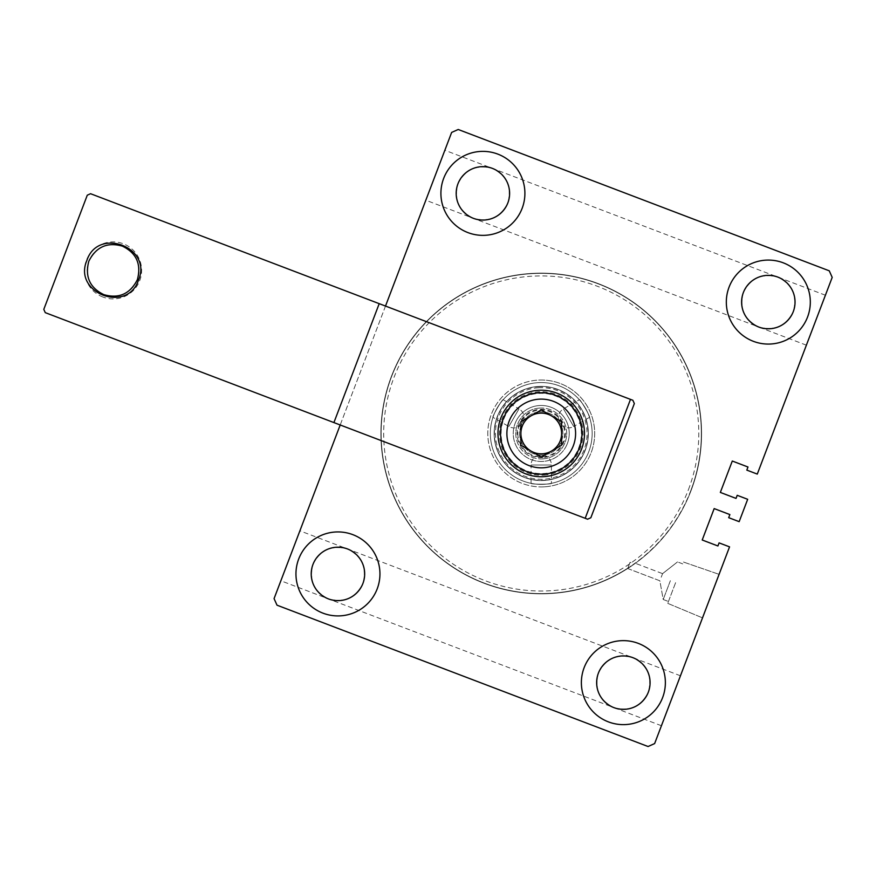 <?xml version="1.0" encoding="UTF-8"?>
<svg xmlns="http://www.w3.org/2000/svg" width="876" height="876" viewBox="0 0 876 876"><rect width="100%" height="100%" fill="white"/><g stroke="black" fill="none" stroke-linecap="round" stroke-linejoin="round"><path stroke-width="0.66" stroke-dasharray="4.38 3.29" d="M581.675 448.873A43.263 43.263 0 0 0 556.643 393.039A43.263 43.263 0 0 0 500.809 418.071A43.263 43.263 0 0 0 525.841 473.905A43.263 43.263 0 0 0 581.675 448.873M102.963 297.041A28.503 28.503 0 0 1 86.472 260.249A28.503 28.503 0 0 1 123.264 243.758A28.503 28.503 0 0 1 139.755 280.539A28.503 28.503 0 0 1 102.963 297.041M103.872 294.654A25.962 25.962 0 0 1 88.848 261.157A25.962 25.962 0 0 1 122.355 246.134A25.962 25.962 0 0 1 137.379 279.641A25.962 25.962 0 0 1 103.872 294.654M493.67 415.355A50.907 50.907 0 0 1 559.359 385.9A50.907 50.907 0 0 1 588.814 451.589A50.907 50.907 0 0 1 523.125 481.044A50.907 50.907 0 0 1 493.67 415.355A50.907 50.907 0 0 0 523.125 481.044A50.907 50.907 0 0 0 588.814 451.589A50.907 50.907 0 0 0 559.359 385.9A50.907 50.907 0 0 0 493.67 415.355A50.907 50.907 0 0 0 523.125 481.044A50.907 50.907 0 0 0 588.814 451.589A50.907 50.907 0 0 0 559.359 385.9A50.907 50.907 0 0 0 493.67 415.355M503.744 419.188A40.132 40.132 0 0 1 555.526 395.963A40.132 40.132 0 0 1 578.751 447.756A40.132 40.132 0 0 1 526.958 470.97A40.132 40.132 0 0 1 503.744 419.188M567.407 443.431A27.999 27.999 0 0 0 551.212 407.307A27.999 27.999 0 0 0 515.077 423.502A27.999 27.999 0 0 1 551.212 407.307A27.999 27.999 0 0 1 567.407 443.431A27.999 27.999 0 0 1 531.272 459.637A27.999 27.999 0 0 1 515.077 423.502A27.999 27.999 0 0 0 531.272 459.637A27.999 27.999 0 0 0 567.407 443.431M585.19 518.296L45.267 312.644L43.8 309.359L87.282 195.195L90.567 193.716L630.49 399.379L585.19 518.296L587.566 519.205L590.851 517.738L634.344 403.562L632.866 400.277L630.49 399.379M598.396 673.129C605.721 658.664 617.219 653.518 632.877 657.668C647.342 664.993 652.489 676.48 648.339 692.149C652.489 676.48 647.342 664.993 632.877 657.668C617.219 653.518 605.721 658.664 598.396 673.129A26.729 26.729 0 0 1 632.877 657.668A26.729 26.729 0 0 1 648.339 692.149A26.729 26.729 0 0 1 613.857 707.611A26.729 26.729 0 0 1 598.396 673.129C594.246 688.788 599.403 700.285 613.857 707.611C599.403 700.285 594.246 688.788 598.396 673.129M662.617 697.592A41.993 41.993 0 0 0 638.319 643.389A41.993 41.993 0 0 0 584.128 667.687A41.993 41.993 0 0 0 608.415 721.879A41.993 41.993 0 0 0 662.617 697.592M312.973 564.407C320.298 549.953 331.796 544.795 347.465 548.945C361.919 556.271 367.066 567.768 362.927 583.438C367.066 567.768 361.919 556.271 347.465 548.945C331.796 544.795 320.298 549.953 312.973 564.407A26.729 26.729 0 0 1 347.465 548.945A26.729 26.729 0 0 1 362.927 583.438C355.601 597.892 344.104 603.049 328.434 598.899C344.104 603.049 355.601 597.892 362.927 583.438A26.729 26.729 0 0 1 328.434 598.899A26.729 26.729 0 0 1 312.973 564.407C308.823 580.076 313.98 591.574 328.434 598.899C313.98 591.574 308.823 580.076 312.973 564.407M377.195 588.869A41.993 41.993 0 0 0 352.897 534.678A41.993 41.993 0 0 0 298.705 558.976A41.993 41.993 0 0 0 323.003 613.167A41.993 41.993 0 0 0 377.195 588.869M743.352 292.562C750.677 278.108 762.164 272.951 777.833 277.101C792.287 284.426 797.445 295.924 793.295 311.593C797.445 295.924 792.287 284.426 777.833 277.101C762.164 272.951 750.677 278.108 743.352 292.562A26.729 26.729 0 0 1 777.833 277.101A26.729 26.729 0 0 1 793.295 311.593A26.729 26.729 0 0 1 758.813 327.055A26.729 26.729 0 0 1 743.352 292.562C739.202 308.232 744.359 319.729 758.813 327.055C744.359 319.729 739.202 308.232 743.352 292.562M807.562 317.024A41.993 41.993 0 0 0 783.275 262.833A41.993 41.993 0 0 0 729.073 287.131A41.993 41.993 0 0 0 753.371 341.322A41.993 41.993 0 0 0 807.562 317.024M457.929 183.851C465.255 169.396 476.752 164.239 492.411 168.389C506.875 175.715 512.022 187.212 507.872 202.871C512.022 187.212 506.875 175.715 492.411 168.389C476.752 164.239 465.255 169.396 457.929 183.851A26.729 26.729 0 0 1 492.411 168.389A26.729 26.729 0 0 1 507.872 202.871C500.557 217.336 489.06 222.482 473.39 218.332C489.06 222.482 500.557 217.336 507.872 202.871A26.729 26.729 0 0 1 473.39 218.332A26.729 26.729 0 0 1 457.929 183.851C453.779 199.52 458.936 211.006 473.39 218.332C458.936 211.006 453.779 199.52 457.929 183.851M522.151 208.313A41.993 41.993 0 0 0 497.853 154.121A41.993 41.993 0 0 0 443.661 178.408A41.993 41.993 0 0 0 467.959 232.611A41.993 41.993 0 0 0 522.151 208.313M670.939 700.756L680.455 675.779L670.939 700.756M815.895 320.2L806.38 345.177L815.895 320.2M670.37 580.7L663.209 599.491L670.37 580.7M675.604 582.693L667.731 603.356L675.604 582.693M661.216 577.218L662.574 573.649L661.216 577.218M710.797 596.107L719.087 574.349L710.797 596.107M631.311 565.83L627.829 568.13L631.311 565.83L627.829 568.13L630.052 562.304L634.136 563.859L635.078 563.18L631.311 565.83M628.026 567.615L630.052 562.304M690.846 490.45A160.089 160.089 0 0 1 634.136 563.859A160.089 160.089 0 0 0 598.231 283.868A160.089 160.089 0 0 0 440.639 558.001A160.089 160.089 0 0 0 628.399 567.757A160.089 160.089 0 0 1 391.638 376.483A160.089 160.089 0 0 1 598.231 283.868A160.089 160.089 0 0 1 690.846 490.45A160.089 160.089 0 0 0 598.231 283.868A160.089 160.089 0 0 0 391.638 376.483M435.328 175.244L444.844 150.267L435.328 175.244M290.383 555.8L280.868 580.777L290.383 555.8M654.635 743.571L729.555 546.865L719.087 542.879L717.915 545.978L702.213 539.999L714.17 508.595L729.872 514.573L728.69 517.672L739.158 521.658L747.677 499.298L737.209 495.312L736.026 498.4L720.335 492.421L732.292 461.028L747.984 467.007L746.812 470.105L757.28 474.091L832.2 277.385L829.254 270.815L458.214 129.484L451.644 132.429L274.068 598.615L277.013 605.185L648.065 746.516L654.635 743.571M385.506 306.063L340.206 424.98M806.38 345.177L758.813 327.055C774.472 331.205 785.969 326.047 793.295 311.593C785.969 326.047 774.472 331.205 758.813 327.055L425.824 200.221M661.424 725.733L613.857 707.611C629.526 711.761 641.013 706.603 648.339 692.149C641.013 706.603 629.526 711.761 613.857 707.611L280.868 580.777M538.433 387.74A45.815 45.815 0 0 1 586.975 430.663A45.815 45.815 0 0 1 544.051 479.194A45.815 45.815 0 0 1 495.52 436.281A45.815 45.815 0 0 1 538.433 387.74M592.056 430.346A50.907 50.907 0 0 0 538.116 382.659A50.907 50.907 0 0 0 490.44 436.587A50.907 50.907 0 0 0 544.368 484.275A50.907 50.907 0 0 0 592.056 430.346A50.907 50.907 0 0 0 538.116 382.659A50.907 50.907 0 0 0 490.44 436.587A50.907 50.907 0 0 0 544.368 484.275A50.907 50.907 0 0 0 592.056 430.346A50.907 50.907 0 0 0 538.116 382.659A50.907 50.907 0 0 0 490.44 436.587A50.907 50.907 0 0 0 544.368 484.275A50.907 50.907 0 0 0 592.056 430.346M542.726 457.6A24.178 24.178 0 0 1 517.114 434.956A24.178 24.178 0 0 1 539.758 409.333A24.178 24.178 0 0 1 565.381 431.988A24.178 24.178 0 0 1 542.726 457.6M539.912 411.873A21.637 21.637 0 0 0 519.654 434.803A21.637 21.637 0 0 0 542.572 455.06A21.637 21.637 0 0 0 562.841 432.142A21.637 21.637 0 0 0 539.912 411.873A21.637 21.637 0 0 0 519.654 434.803A21.637 21.637 0 0 0 542.572 455.06A21.637 21.637 0 0 0 562.841 432.142A21.637 21.637 0 0 0 539.912 411.873M544.368 484.275A50.907 50.907 0 0 0 592.056 430.346A50.907 50.907 0 0 0 538.116 382.659A50.907 50.907 0 0 0 490.44 436.587A50.907 50.907 0 0 0 544.368 484.275M544.522 486.815A53.447 53.447 0 0 0 594.596 430.193A53.447 53.447 0 0 0 537.963 380.118A53.447 53.447 0 0 1 594.596 430.193A53.447 53.447 0 0 1 544.522 486.815A53.447 53.447 0 0 1 487.899 436.752A53.447 53.447 0 0 1 537.963 380.118A53.447 53.447 0 0 0 487.899 436.752A53.447 53.447 0 0 0 544.522 486.815M589.526 417.348L573.67 426.502L563.487 408.873L573.67 426.502A10.184 10.184 0 0 1 559.753 422.78A10.184 10.184 0 0 1 563.487 408.873L579.343 399.719C580 398.613 590.807 417.326 589.526 417.348C590.807 417.337 580.011 398.624 579.343 399.719M503.142 399.719L518.997 408.873L508.825 426.502L518.997 408.873A10.184 10.184 0 0 1 522.731 422.78A10.184 10.184 0 0 1 508.825 426.502L492.958 417.348C491.677 417.337 502.474 398.624 503.142 399.719C502.485 398.613 491.677 417.326 492.958 417.348M531.064 483.344L531.064 465.036L551.42 465.036L531.064 465.036A10.184 10.184 0 0 1 541.248 454.852A10.184 10.184 0 0 1 551.42 465.036L551.42 483.344C552.055 484.461 530.44 484.472 531.064 483.344C530.429 484.461 552.044 484.472 551.42 483.344M566.695 433.467A25.448 25.448 0 0 0 541.248 408.019A25.448 25.448 0 0 1 566.695 433.467A25.448 25.448 0 0 1 541.248 458.925A25.448 25.448 0 0 0 566.695 433.467M517.825 433.467A23.411 23.411 0 0 0 541.248 456.889A23.411 23.411 0 0 0 564.659 433.467A23.411 23.411 0 0 0 541.248 410.056A23.411 23.411 0 0 0 517.825 433.467M515.789 433.467A25.448 25.448 0 0 0 541.248 458.925A25.448 25.448 0 0 1 515.789 433.467A25.448 25.448 0 0 1 541.248 408.019A25.448 25.448 0 0 0 515.789 433.467M541.248 392.744A40.723 40.723 0 0 1 581.971 433.467A40.723 40.723 0 0 1 541.248 474.19A40.723 40.723 0 0 1 500.524 433.467A40.723 40.723 0 0 1 541.248 392.744M541.248 409.957L561.604 421.717L561.604 445.227L541.248 456.976L520.881 445.227L520.881 421.717L541.248 409.957M541.248 386.382A47.085 47.085 0 0 0 494.152 433.467A47.085 47.085 0 0 0 541.248 480.552A47.085 47.085 0 0 0 588.333 433.467A47.085 47.085 0 0 0 541.248 386.382A47.085 47.085 0 0 0 494.152 433.467A47.085 47.085 0 0 0 541.248 480.552A47.085 47.085 0 0 0 588.333 433.467A47.085 47.085 0 0 0 541.248 386.382M541.248 593.818A160.352 160.352 0 0 0 701.588 433.467A160.352 160.352 0 0 0 541.248 273.126A160.352 160.352 0 0 0 380.896 433.467A160.352 160.352 0 0 0 541.248 593.818A160.352 160.352 0 0 0 701.588 433.467A160.352 160.352 0 0 0 541.248 273.126A160.352 160.352 0 0 0 380.896 433.467A160.352 160.352 0 0 0 541.248 593.818M688.47 489.553A157.549 157.549 0 0 0 597.322 286.244A157.549 157.549 0 0 0 394.014 377.392A157.549 157.549 0 0 0 485.162 580.7A157.549 157.549 0 0 0 688.47 489.553M538.368 386.699A46.855 46.855 0 0 1 588.015 430.598A46.855 46.855 0 0 1 544.116 480.234A46.855 46.855 0 0 1 494.469 436.347A46.855 46.855 0 0 1 538.368 386.699M543.81 475.175A41.785 41.785 0 0 0 582.945 430.904A41.785 41.785 0 0 0 538.685 391.758A41.785 41.785 0 0 0 499.539 436.029A41.785 41.785 0 0 0 543.81 475.175M680.455 675.779L299.888 530.823M825.4 295.223L444.844 150.267M682.754 563.903L677.52 561.91L682.754 563.903M662.574 573.649L677.52 561.91L662.574 573.649L635.078 563.18L662.574 573.649M683.466 562.042L719.087 574.349L683.466 562.042M627.676 568.524L659.858 580.788L663.209 599.491L668.443 601.483L663.209 599.491L659.858 580.788L627.676 568.524M667.731 603.356L702.508 617.865L667.731 603.356"/><path stroke-width="1.31" d="M581.675 448.873A43.263 43.263 0 0 0 556.643 393.039A43.263 43.263 0 0 0 500.809 418.071A43.263 43.263 0 0 0 525.841 473.905A43.263 43.263 0 0 0 581.675 448.873M88.848 261.157C96.108 246.879 107.266 241.864 122.355 246.134C136.47 253.011 141.474 264.18 137.379 279.641C130.119 293.92 118.95 298.924 103.872 294.654C89.757 287.777 84.753 276.608 88.848 261.157M630.49 399.379L632.866 400.277L634.344 403.562L590.851 517.738L587.566 519.205L333.909 422.582L379.209 303.665L630.49 399.379L585.19 518.296M379.209 303.665L90.567 193.716L87.282 195.195L43.8 309.359L45.267 312.644L333.909 422.582M138.507 280.068C152.731 247.382 98.002 226.545 86.888 260.413C72.653 293.088 127.381 313.936 138.507 280.068M648.339 692.149A26.729 26.729 0 0 0 632.877 657.668A26.729 26.729 0 0 0 598.396 673.129A26.729 26.729 0 0 0 613.857 707.611A26.729 26.729 0 0 0 648.339 692.149M662.617 697.592A41.993 41.993 0 0 0 638.319 643.389A41.993 41.993 0 0 0 584.128 667.687A41.993 41.993 0 0 0 608.415 721.879A41.993 41.993 0 0 0 662.617 697.592M377.195 588.869A41.993 41.993 0 0 0 352.897 534.678A41.993 41.993 0 0 0 298.705 558.976A41.993 41.993 0 0 0 323.003 613.167A41.993 41.993 0 0 0 377.195 588.869M362.927 583.438A26.729 26.729 0 0 0 347.465 548.945A26.729 26.729 0 0 0 312.973 564.407A26.729 26.729 0 0 0 328.434 598.899A26.729 26.729 0 0 0 362.927 583.438M793.295 311.593A26.729 26.729 0 0 0 777.833 277.101A26.729 26.729 0 0 0 743.352 292.562A26.729 26.729 0 0 0 758.813 327.055A26.729 26.729 0 0 0 793.295 311.593M807.562 317.024A41.993 41.993 0 0 0 783.275 262.833A41.993 41.993 0 0 0 729.073 287.131A41.993 41.993 0 0 0 753.371 341.322A41.993 41.993 0 0 0 807.562 317.024M507.872 202.871A26.729 26.729 0 0 0 492.411 168.389A26.729 26.729 0 0 0 457.929 183.851A26.729 26.729 0 0 0 473.39 218.332A26.729 26.729 0 0 0 507.872 202.871M522.151 208.313A41.993 41.993 0 0 0 497.853 154.121A41.993 41.993 0 0 0 443.661 178.408A41.993 41.993 0 0 0 467.959 232.611A41.993 41.993 0 0 0 522.151 208.313M385.506 306.063L451.644 132.429L458.214 129.484L829.254 270.815L832.2 277.385L757.28 474.091L746.812 470.105L747.984 467.007L732.292 461.028L720.335 492.421L736.026 498.4L737.209 495.312L747.677 499.298L739.158 521.658L728.69 517.672L729.872 514.573L714.17 508.595L702.213 539.999L717.915 545.978L719.087 542.879L729.555 546.865L654.635 743.571L648.065 746.516L277.013 605.185L274.068 598.615L340.206 424.98M541.248 392.744A40.723 40.723 0 0 1 581.971 433.467A40.723 40.723 0 0 1 541.248 474.19A40.723 40.723 0 0 1 500.524 433.467A40.723 40.723 0 0 1 541.248 392.744M531.064 451.107A20.367 20.367 0 0 0 561.604 433.467A20.367 20.367 0 0 0 531.064 415.837A20.367 20.367 0 0 0 531.064 451.107M561.604 445.227L561.604 421.717L541.248 409.957L520.881 421.717L520.881 445.227L541.248 456.976L561.604 445.227M541.248 399.106A34.361 34.361 0 0 1 575.598 433.467A34.361 34.361 0 0 1 541.248 467.828A34.361 34.361 0 0 1 506.886 433.467A34.361 34.361 0 0 1 541.248 399.106"/></g></svg>
